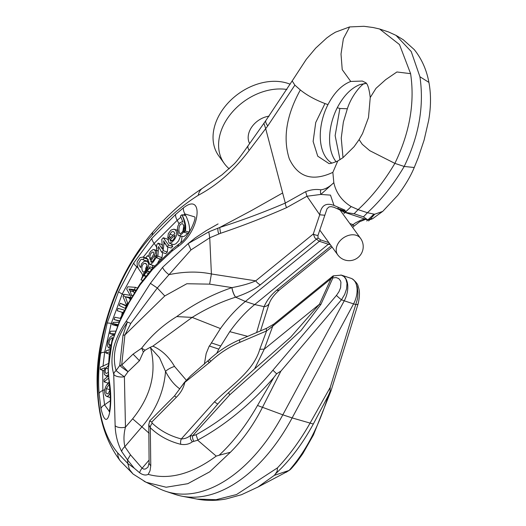 <?xml version="1.0" encoding="UTF-8"?>
<svg xmlns="http://www.w3.org/2000/svg" width="526" height="526" viewBox="0 0 526 526"><rect width="100%" height="100%" fill="white"/><g stroke="black" fill="none" stroke-linecap="round" stroke-linejoin="round"><path stroke-width="0.79" d="M110.039 392.948L108.31 395.966L106.646 396.387L105.542 395.46C104.069 392.357 104.411 388.924 106.581 385.157A25.445 10.987 177.4 0 0 109.06 382.238M109.29 381.738L106.581 385.157M108.014 383.092L104.089 381.863L108.586 378.141M109.27 411.319L104.562 404.829L102.846 390.456L102.721 370.311M102.978 366.418L104.648 352.183L111.242 323.47L122.249 293.981L137.227 266.103M114.201 334.917L109.895 333.596L114.583 333.819M117.541 326.087L112.479 324.687L117.318 325.022L117.758 325.561M100.972 408.63C107.33 435.949 114.175 405.664 108.875 378.845L108.271 369.186L109.211 355.556L112.255 341.453L119.487 322.024L128.883 302.937L139.969 285.046L152.501 269.47L171.89 251.218L177.919 246.569C200.15 231.867 204.45 191.24 183.396 207.895L175.579 214.463L151.863 238.317L133.689 263.013L118.528 291.759L107.186 323.089L100.604 353.373C98.625 367.194 98.119 380.574 99.085 393.52L100.972 408.63A10.053 5.227 169.9 0 1 104.562 404.829L110.329 400.713M143.309 257.096L154.131 243.4L177.203 220.309L180.944 217.113M152.586 265.591L152.501 267.714M145.669 260.666L144.86 261.027M148.279 259.423L146.82 261.074L142.888 259.66L144.354 258.016L142.987 257.082L140.1 257.549L137.207 261.718C136.241 269.818 143.355 272.652 142.441 276.15L143.664 274.375L143.539 273.566L145.229 272.218L147.063 269.582L148.516 266.268L148.694 264.302L148.22 262.645L146.853 261.29L144.071 261.284L141.56 263.835L140.633 267.57L138.995 265.104L138.798 262.849L140.883 259.568L142.066 259.239L142.888 259.66M146.932 258.43L147.293 258.588M162.613 252.585L161.995 257.615L160.561 259.154L156.446 257.786L157.872 256.247L158.556 246.516L161.633 252.263L163.178 250.646L163.941 243.505L163.619 240.855L167.038 246.681L168.629 245.07L163.323 237.752L161.771 239.402L162.495 249.258L158.254 243.124L156.702 244.761L156.446 257.786M160.022 258.976L157.793 262.698M154.644 265.972L149.64 264.348C151.442 264.479 153.599 262.132 156.11 257.286L156.518 255.071L155.058 256.576L154.572 258.7L152.376 261.672L151.212 262.382L150.699 261.231L152.29 261.757M167.847 246.95L167.301 252.013L165.756 253.631L161.633 252.263M171.246 243.808L172.732 246.431L171.147 248.042L167.038 246.681M163.323 237.752L167.222 239.047L168.169 240.034M158.254 243.124L162.652 244.978M180.563 236.154L178.597 240.875L175.927 243.742L173.758 244.623L169.556 243.249L171.943 242.256L174.533 239.494L176.434 235.832L176.729 233.932L176.23 231.19L175.29 229.842L173.869 229.178L171.016 230.066L168.34 233.643L167.755 238.048L169.418 236.818L169.813 234.149L172.009 231.598L173.817 231.729L174.928 233.544L168.136 239.823L168.991 242.802L169.556 243.249M183.429 215.075L184.863 213.924L194.607 216.876C197.033 217.258 188.13 238.804 179.346 243.768L173.061 248.68L153.053 267.681A10.053 4.326 42.6 0 0 152.501 269.47M185.645 215.653L184.863 213.924A10.053 5.753 51 0 1 183.396 207.895M177.919 246.569A10.053 5.523 -126.6 0 1 179.34 243.775M181.963 214.753L185.731 215.581C188.709 221.624 189.958 227.107 189.485 232.032L188.052 233.222L183.903 232.308L185.336 231.118C186.335 226.43 185.211 220.979 181.963 214.753L180.398 216.061L182.976 222.123L181.865 221.86L179.675 222.906L177.906 225.963L177.393 228.869L178.044 234.938L178.63 235.694L179.392 235.76L182.469 233.439L184.159 230.894L183.903 232.308M188.315 234.011L188.545 232.827M122.203 312.312L117.232 310.721L122.229 312.345L121.624 315.935L120.237 318.342L114.905 317.211L114.057 319.525L119.376 320.814L120.04 320.262M119.593 321.281L114.057 319.525M126.72 306.283L120.23 303.246L126.976 305.797M131.033 298.341L129.238 298.032L130.211 299.787M135.596 290.727L132.782 290.313L134.314 292.791M187.486 233.097L186.138 234.892L183.837 236.575L178.853 235.78M217.968 228.146A7.542 4.517 68 0 0 218.849 233.985L220.572 233.288L219.704 227.482L251.665 210.439L282.64 192.976L285.296 203.062C263.802 212.261 241.94 220.401 219.704 227.482L208.809 231.854L188.183 243.577L162.633 267.287L150.397 283.343L126.135 321.347C113.34 340.131 109.211 357.772 113.734 374.269L115.128 425.633C115.47 435.002 117.66 443.642 121.716 451.538L127.522 459.928L134.281 468.239L139.646 472.782A7.542 4.708 -45.6 0 1 142.112 468.219L130.468 454.812L127.516 459.842M162.633 267.287A7.542 2.288 42 0 0 169.017 274.657L190.951 249.949L188.183 243.577L195.291 237.87L206.343 230.579L218.073 223.925M282.64 192.976L265.696 128.673L263.874 123.189M134.281 468.239L127.818 463.524L127.522 459.928L127.818 463.485L117.719 452.886C79.341 407.703 98.927 292.272 152.224 235.267C166.795 218.757 182.075 205.475 198.072 195.416L198.263 195.291C217.218 185.257 234.188 170.286 249.173 150.397L267.76 125.918L294.869 85.153L292.167 80.912M130.468 454.812L124.84 446.659A7.542 4.563 147.7 0 0 121.716 451.538M186.487 380.423L174.527 366.438C168.964 356.832 161.752 350.066 152.882 346.134L149.732 347.581L150.574 347.831C156.912 372.507 150.929 396.177 132.631 418.827L141.908 426.816L124.84 446.659C123.518 440.275 123.722 433.779 125.464 427.158A7.542 3.485 177.3 0 1 115.128 425.633M139.646 472.782C142.862 475.063 145.709 475.596 148.187 474.367L150.035 470.783L150.771 465.642A7.542 4.76 -179 0 1 149.101 462.551M148.779 424.613L149.101 462.584L147.977 467.154L145.597 468.929L143.868 469.185L142.112 468.219L149.147 460.04M149.114 433.26L141.908 426.816C156.09 409.945 163.961 391.475 165.532 371.409C169.609 379.207 174.369 385.032 179.82 388.892M150.574 347.831L159.496 357.7L165.532 371.409A7.542 1.979 153.9 0 1 174.527 366.438M185.086 381.764L179.958 388.477M196.08 434.746L197.842 440.019C225.312 425.159 250.659 404.297 273.875 377.431L276.637 373.795L272.922 370.212C249.62 397.893 224.01 419.4 196.08 434.732L192.608 435.824L190.445 435.771L191.221 434.686C188.624 437.402 185.323 438.815 181.306 438.934C170.01 436.008 160.331 430.774 152.264 423.226L151.751 422.076L176.309 397.321C180.766 392.883 183.594 387.918 184.79 382.428A6.095 0.927 -119.7 0 1 184.679 382.159L190.82 375.689M150.771 465.642L150.304 427.73C158.793 435.844 168.964 441.373 180.812 444.319C185.395 445.016 189.215 444.187 192.279 441.827L197.677 440.196L216.225 456.108C191.885 474.071 169.208 480.153 148.187 474.367M148.805 424.212L148.786 424.686M148.799 424.896L150.304 427.73A5.03 3.136 129.9 0 1 152.264 423.226M151.751 422.076L149.627 420.984L148.805 424.784M214.457 401.844L181.306 438.934A5.03 2.676 100.4 0 0 180.812 444.319M190.445 435.771L190.478 438.921L192.279 441.827M333.418 276.393L330.979 278.767L319.427 304.258L290.727 337.12L253.295 370.054L228.935 392.291A10.053 1.946 -135 0 0 229.717 394.835L192.608 435.824A5.03 3.077 74.6 0 0 193.91 441.281M273.875 377.431L257.543 405.421C246.24 425.258 233.432 441.873 219.125 455.253L230.408 452.255C242.874 439.848 253.565 424.863 262.494 407.308A15.083 3.781 -153.9 0 1 257.543 405.421M143.993 481.205L159.398 488.707A152.869 90.636 108.3 0 0 165.907 491.35A152.869 90.636 108.3 0 0 282.817 414.83L262.494 407.308L280.923 371.086L276.637 373.795M280.923 371.086L341.473 299.774A5.03 0.493 -139.7 0 1 336.456 295.388L272.922 370.212M340.815 275.006A18.285 10.842 108.3 0 1 340.953 275.032A18.285 10.842 108.3 0 1 341.768 275.243A18.285 10.842 108.3 0 1 344.247 300.8L341.473 299.774L344.675 294.455L346.601 288.767L347.009 283.415L345.878 279.043L344.103 276.663L341.328 275.131L333.122 275.887L273.665 324.233A6.095 3.597 -129.1 0 0 272.77 326.127L330.979 278.767M332.149 277.34L332.905 277.899L336.114 277.57L338.731 278.57L340.46 280.779L340.927 282.271L340.592 287.735L338.981 291.693L336.456 295.388M228.935 392.291C219.046 401.917 216.482 405.71 210.518 412.562L191.221 434.686M254.61 368.904L264.276 349.139L319.427 304.258L320.913 304.376L332.905 277.899M229.717 394.835L277.445 352.341L301.043 330.492L320.913 304.376M127.272 322.339L122.999 335.384L119.744 365.544A7.542 0.638 35.9 0 0 128.048 371.704A7.542 0.342 -133.9 0 0 121.67 365.083A7.542 3.656 -173.8 0 0 119.744 365.544L116.095 370.574A7.542 5.128 -15 0 0 115.062 371.547A7.542 5.128 -15 0 0 113.734 374.269A7.542 3.287 1.3 0 0 124.399 376.741A7.542 0.638 -144.1 0 1 116.095 370.574C111.808 355.826 115.536 339.743 127.272 322.339L127.437 322.043L126.135 321.347M132.631 418.827L125.464 427.158L124.399 376.741L128.048 371.704L139.416 360.777A7.542 0.342 -133.9 0 0 133.039 354.156L121.67 365.083L124.925 334.93L130.816 323.411L157.307 288.011L169.017 274.657C184.324 271.488 198.453 271.265 211.399 273.974L209.631 284.145L232.005 287.61A7.542 2.189 71.4 0 0 235.641 297.177C246.346 293.515 254.577 289.392 260.337 284.816L316.402 239.198A5.03 3.281 -54 0 0 318.02 237.949L317.974 235.418L327.047 208.737L328.98 206.942L331.091 206.639L333.918 207.251M122.999 335.384A7.542 3.656 6.2 0 1 124.925 334.93L164.776 295.967L157.307 288.011L150.397 283.343M127.437 322.043L130.816 323.411M208.809 231.854L209.742 237.785L211.399 273.974L255.735 280.838A7.542 4.451 50.9 0 0 260.337 284.816M190.951 249.949L209.742 237.785L218.849 233.985M333.832 182.673L333.662 182.792C329.388 187.026 325.088 189.36 320.755 189.807C315.975 189.031 310.938 189.649 305.652 191.668L306.98 196.237L320.807 194.436L333.839 182.667M198.263 195.291A21.329 13.531 -122.7 0 1 202.648 188.163L221.992 174.829L233.505 164.559C236.056 162.297 240.954 155.966 248.206 145.577L265.932 120.428A21.329 5.24 36.8 0 0 267.76 125.918M265.932 120.428L292.292 80.741M419.919 76.743L428.92 82.398C431.116 94.272 431.024 106.988 428.631 120.546L424.094 140.146L418.249 157.629L414.238 167.511L404.185 166.459C419.012 135.813 424.258 105.91 419.919 76.743L411.22 51.535L396.039 35.393L388.885 32.106M370.238 97.52L375.991 88.335L385.683 79.656L396.906 71.977L410.602 73.66L399.504 44.578L379.601 28.996L373.144 27.523L363.946 26.3L349.619 26.931L343.379 38.714L341.012 54.073L342.229 69.649L350.757 81.451L362.342 81.057L366.063 82.871M337.764 161.002L332.853 172.357L333.826 182.64C336.009 192.733 341.716 200.669 350.941 206.448L358.094 209.624C371.836 197.007 384.092 181.588 394.868 163.376C409.708 132.723 414.948 102.82 410.602 73.653M331.998 163.145A43.875 26.017 108.3 0 1 327.948 104.635C334.22 92.609 341.821 84.877 350.757 81.451M336.14 161.778A43.875 26.017 108.3 0 1 337.265 107.718C343.557 95.758 351.158 88.026 360.073 84.535L366.227 83.358M340.026 159.7L335.134 135.616L339.875 108.487L347.357 108.751L343.36 122.078L341.243 138.075L343.011 157.655M257.878 487.089L241.5 494.703L226.358 498.898C216.396 500.824 206.613 500.89 197 499.089L216.068 499.7L236.549 494.539L277.472 467.857C289.412 455.273 300.287 440.347 310.09 423.088L330.216 387.425L330.072 391.508L331.051 390.759L313.424 435.002L302.798 453.682L296.822 462.058C290.122 470.369 290.056 469.554 290.089 469.718L289.215 470.323C305.593 451.768 318.651 426.836 328.369 395.499L313.365 423.93C302.529 443.918 289.885 460.585 275.44 473.926L274.335 475.346M313.365 423.93A15.083 3.011 30.1 0 1 310.09 423.088L292.134 417.92L353.557 303.89L344.247 300.8L282.817 414.83L292.134 417.92A152.869 90.636 108.3 0 1 182.029 496.209A152.869 90.636 108.3 0 1 175.224 494.433L165.907 491.35M330.216 387.425L357.548 298.722L357.982 292.541L357.253 286.815L355.484 282.225L353.59 279.806L351.861 278.649A18.285 10.842 108.3 0 1 353.557 303.89L356.01 304.593A5.03 1.933 17.3 0 0 358.16 303.712C359.823 296.296 359.863 290.687 358.278 286.894C358.009 284.349 355.911 281.62 351.979 278.708M341.768 275.243L351.085 278.333A18.285 10.842 108.3 0 1 351.861 278.649M218.869 348.988L229.75 331.682A123.406 73.167 108.3 0 1 254.696 304.554L329.414 243.374M216.719 353.308L218.783 349.132L209.466 346.042M256.609 332.544L264.111 306.612C266.899 300.326 271.087 294.869 276.669 290.227L331.209 245.852M209.545 345.911L220.447 328.572L192.121 317.382M220.433 328.592A123.406 73.167 108.3 0 1 245.379 301.464L319.348 241.276L320.761 239.941L318.02 237.949M204.358 364.17L206.179 353.505L209.276 345.97M283.014 473.854L288.991 470.461L274.316 475.366L257.878 487.096M282.521 474.084L257.293 487.418M275.44 473.926L277.136 471.289L277.472 467.857M382.711 211.413L374.709 214.214L368.621 220.959M370.962 218.757L372.671 218.678M366.747 221.005L373.927 214.121L374.716 214.22M373.927 214.121L367.411 212.714A121.881 72.259 108.3 0 1 363.407 216.837L367.957 220.026M404.192 166.466C393.718 184.324 381.462 199.742 367.424 212.714L358.094 209.624A121.881 72.259 108.3 0 1 354.09 213.747L344.208 212.221M347.357 108.751C352.335 93.148 364.301 81.977 364.636 83.746L360.08 84.535M332.09 247.069L279.681 289.714A7.542 4.451 -129.1 0 1 276.669 290.227M269.259 303.285A7.542 6.161 -156.7 0 1 264.111 306.612M279.681 289.714C270.778 297.841 269.812 302.437 269.286 303.232L269.273 303.272A7.542 6.161 -156.7 0 1 269.266 303.285A7.542 6.161 -156.7 0 1 264.091 306.651L254.696 304.554L245.379 301.464L235.641 297.177M349.823 223.55L353.097 224.635L355.458 222.86L361.132 220.039L364.814 219.02M353.104 224.635L353.899 226.114M328.369 395.499L330.072 391.508M319.729 214.786L313.286 234.011A5.03 2.341 18.5 0 0 317.974 235.418M152.882 346.134L192.141 317.408C206.041 308.749 220.512 302.016 235.576 297.197A7.542 2.189 71.4 0 1 231.94 287.63L232.005 287.61C242.013 285.723 249.916 283.468 255.735 280.838L313.286 234.011L314.89 237.93L319.302 241.309M324.726 215.233L319.742 214.792C321.11 205.508 325.864 202.385 334.01 205.436L338.238 207.264A5.03 0.888 117.3 0 0 338.047 209.072L333.885 207.244M344.99 210.144L338.238 207.264M192.141 317.408L176.749 316.586C162.961 325.029 151.264 335.562 141.665 348.186L133.039 354.156M337.62 161.074L342.959 157.695L354.103 146.675L359.1 139.614L362.256 144.295L369.771 150.679L394.868 163.376L404.185 166.459M328.612 163.31L317.737 156.189L313.128 141.448L315.731 122.519L324.969 103.55C314.975 99.71 306.763 95.173 300.333 89.946L294.869 85.153M127.818 463.485L129.376 469.35L133.032 473.992M146.064 482.263L166.157 487.234L187.782 483.696L209.729 471.815L230.408 452.255M219.125 455.253L216.245 456.095M209.466 362.519L210.887 361.198L209.23 359.646L190.866 375.656M210.887 361.198C219.506 353.229 229.165 346.943 239.869 342.334A6.095 1.447 -113.1 0 1 239.961 339.645M239.869 342.334L266.564 330.953A6.095 1.447 -113.1 0 1 266.662 328.263M259.791 349.29L266.564 330.953L272.77 326.127L264.276 349.139L259.791 349.29C253.315 371.501 230.98 385.433 214.457 401.851L217.718 404.093M184.679 382.159A6.082 3.807 131.8 0 0 184.383 382.461L174.481 395.94A6.095 0.394 -135.2 0 1 176.309 397.321M208.868 362.315C207.375 360.56 207.573 360.626 209.46 362.513L184.79 382.428A6.095 2.748 -169.2 0 0 184.383 382.461M149.732 347.581L145.077 350.224L143.355 352.025L139.416 360.777M320.755 189.807A7.542 5.622 85 0 0 320.807 194.436L330.479 195.12L334.01 205.436M305.652 191.668L285.296 203.062A7.542 4.517 60.8 0 0 286.624 207.632L306.98 196.237L319.755 214.799M351.21 206.58L343.971 213.464M145.077 350.224L141.665 348.186L143.355 352.025M150.699 261.231L154.289 255.82L155.426 256.195M154.289 255.82L155.367 253.341L155.308 250.895L154.092 249.613L153.099 249.561L150.528 251.54L149.338 253.598L148.503 256.596L147.464 255.708L145.965 257.523L147.905 259.607L149.64 264.348M156.518 255.071L157.05 255.248M147.464 255.708L148.602 256.083M147.688 259.213L144.354 258.016M142.776 276.268L142.441 276.15M144.242 274.585L143.664 274.375M144.538 273.928L143.539 273.566M189.485 232.032L185.336 231.118M108.395 375.978L104.023 379.64L104.089 381.863M108.297 363.624L100.354 367.214L100.282 369.502L105.193 367.746L103.984 371.054L104.306 374.269L105.917 375.873L107.212 375.649L108.303 374.611M104.03 370.745L100.282 369.502M109.336 354.13L105.923 352.999L109.724 351.828M110.177 349.481L106.278 350.658L105.923 352.999M169.444 238.613L167.755 238.048M170.865 237.298L169.418 236.818M110.388 348.475L109.158 348.067L109.842 345.608L108.928 344.346C109.007 340.756 110.217 338.507 112.551 337.593L110.532 347.837M110.664 345.884L109.842 345.608M114.162 335.036L111.275 336.14L109.835 337.554L108.014 341.085L107.554 345.773L108.06 347.127L109.158 348.067M172.732 246.431L168.629 245.07M162.613 248.193L161.929 247.97M161.995 257.615L157.872 256.247M167.301 252.013L163.178 250.646M165.986 244.189L163.941 243.505M115.944 331.11L110.578 331.248L109.895 333.596M119.573 322.346L113.162 322.339L112.479 324.687M125.444 308.795L126.247 306.461L126.648 306.421M120.23 303.246L119.297 305.534L125.155 308.361L126.148 306.093M124.754 310.182L118.054 308.394L117.232 310.721M119.744 320.932L119.376 320.814M122.315 315.258L123.091 312.03L123.544 312.122L124.386 310.057M123.741 312.247L123.091 312.03M123.045 296.605L126.516 305.1L127.542 302.95L125.392 296.763L130.277 297.381L131.421 295.125L130.027 290.72L128.936 289.037L134.308 289.589L135.511 287.341L127.772 286.788L126.674 289.096L130.244 295.349L124.162 294.31L123.045 296.605M127.22 305.33L126.516 305.1M128.337 303.213L127.542 302.95M137.378 287.959L135.511 287.341M129.238 298.032L125.392 296.763M131.375 297.742L130.277 297.381M132.657 295.533L131.421 295.125M133.887 292.002L130.027 290.72M132.782 290.313L128.936 289.037M135.971 290.142L134.308 289.589M149.2 268.398L149.877 266.846L147.175 270.975L149.2 268.398L151.666 269.213M146.024 272.613L146.655 271.166L144.032 275.328L146.024 272.613L148.141 273.316M141.336 279.365L143.519 275.65L142.132 277.202L141.336 279.365M142.631 280.384L140.975 279.839L141.356 279.339M169.99 239.83L175.092 235.129L174.454 237.962L172.876 240.198L170.805 241.309L169.99 239.83L172.41 240.632M108.198 372.526L106.193 373.493C104.898 372.632 104.838 370.85 106.022 368.134L108.198 365.655M109.276 384.236L106.311 388.576L105.917 392.33L106.995 393.954L108.33 393.487L109.829 390.147M184.389 231.92C185.645 227.008 184.823 221.295 181.917 214.786M182.765 223.879L182.344 223.728C177.841 223.846 178.557 233.695 180.194 233.741C184.264 231.052 185.126 227.765 182.765 223.879M137.207 261.718L140.1 257.549M144.032 271.995L145.958 270.134L147.254 267.03L146.721 264.407L144.834 263.256C140.153 264.42 141.915 273.152 144.032 271.995L143.506 271.988M149.621 257.595L150.6 253.907L152.113 252.204L153.145 252.02L153.809 252.809L153.776 254.143L150.318 260.041L149.621 257.595L151.389 258.187M182.824 231.742L183.896 225.457M145.709 270.495L145.689 268.253L147.168 265.393M269.075 116.161A20.113 14.899 144.1 0 0 251.961 126.74A20.113 14.899 144.1 0 0 249.613 143.466M286.894 89.473A52.291 38.74 144.1 0 0 231.696 112.794A52.291 38.74 144.1 0 0 224.319 163.547A52.291 38.74 144.1 0 0 229.237 168.807M290.142 84.232A52.291 38.74 144.1 0 0 287.775 83.358A52.291 38.74 144.1 0 0 228.777 102.202A52.291 38.74 144.1 0 0 218.77 155.893L224.319 163.547M370.646 219.072L368.259 219.75M99.085 393.52A10.053 4.53 -4.4 0 1 102.846 390.456A30.469 13.157 177.4 0 0 104.792 389.681M100.604 353.373A10.053 2.808 8 0 1 104.648 352.183A30.469 7.154 -168.4 0 0 106.048 352.196M107.186 323.089A10.053 1.216 15.8 0 1 111.242 323.47A30.469 2.143 -160.1 0 0 112.709 323.911M108.79 379.956A10.053 5.267 -6.9 0 1 108.875 378.845M153.053 267.681L139.995 284.079L128.633 302.66L119.159 322.267L112.018 341.9L108.139 369.995A10.053 4.78 -0.6 0 1 108.271 369.186M118.528 291.759A10.053 0.92 23.7 0 0 122.249 293.981A30.469 3.649 -153.8 0 1 123.86 294.941M112.012 341.9A10.053 3.347 15.7 0 1 112.255 341.453M133.689 263.013A10.053 2.834 31.8 0 0 136.78 266.807A30.469 9.047 -146.5 0 1 138.476 268.431M119.159 322.267A10.053 1.756 23.5 0 1 119.487 322.024M151.863 238.317A10.053 4.51 40.9 0 0 154.131 243.4A30.469 13.893 -138 0 1 157.241 248.2M160.752 258.95A30.469 13.893 -138 0 1 160.746 259.745M175.579 214.463A10.053 5.53 48.6 0 0 177.203 220.309A30.469 16.931 -130 0 1 178.945 223.8M181.943 236.457A30.469 16.931 -130 0 1 180.628 242.749M139.995 284.079A10.053 2.531 34.8 0 0 139.969 285.046M173.054 248.686A10.053 5.286 50.6 0 0 171.89 251.218M129.659 298.755A30.469 3.649 -153.8 0 1 130.461 299.353M220.572 233.288C243.025 225.687 265.038 217.139 286.624 207.632M249.173 150.397A21.329 6.371 -146.4 0 1 248.226 145.551M337.265 107.718L339.868 108.487M247.693 336.351L229.763 331.663M211.294 342.873L220.611 345.963M328.658 244.366L319.348 241.276M330.216 244.478L328.618 244.393M354.09 213.747L363.407 216.837M367.648 219.96L343.366 211.912M338.218 209.078L345.99 211.656M320.761 239.941L328.875 242.637M351.651 226.075L353.091 224.635M231.94 287.63C212.373 294.277 193.969 303.929 176.749 316.586M327.948 104.635L324.969 103.55M300.339 89.946C286.374 115.345 282.699 138.312 289.307 158.845C298.012 177.262 312.49 181.779 332.754 172.41M164.842 295.914L186.822 283.738L209.631 284.145M117.719 452.886A21.329 16.076 142.2 0 0 120.375 461.013M152.224 235.267A21.329 9.902 -138.7 0 1 153.526 231.269M156.11 257.286L156.551 257.431M173.087 235.24L169.813 234.149M110.861 344.984L108.928 344.346M141.764 277.86A25.445 7.555 -146.5 0 1 141.389 279.293M123.505 295.658A25.445 3.051 -153.8 0 1 125.576 297.078M112.84 323.437A25.445 1.788 -160.1 0 0 118.166 324.581M156.715 256.826A25.445 11.598 -138 0 1 156.689 257.523M107.468 350.395A25.445 5.97 -168.4 0 0 110.112 349.816M108.132 368.838L106.022 368.134M177.393 228.869A25.445 14.136 -130 0 1 178.044 234.938M106.311 388.576L109.796 389.733M146.162 263.73L144.834 263.256M319.769 230.072L337.738 254.854A14.077 10.428 -35.9 0 1 338.376 243.025A14.077 10.428 -35.9 0 1 356.319 235.326A14.077 10.428 -35.9 0 1 360.534 238.324L340.066 210.098M106.646 396.387L110.519 397.676M108.139 369.995L110.085 393.704C110.342 396.433 110.651 405.303 109.461 410.635L109.152 411.641M388.892 32.079L379.601 28.996M196.98 499.082L182.029 496.209M382.875 211.261L372.645 218.691C370.337 219.677 368.792 220.032 368.016 219.743M366.464 83.351L364.636 83.746M428.92 82.398C426.566 69.78 421.681 58.853 414.258 49.602L403.218 39.72L396.052 35.38M382.744 211.386L397.689 195.409C405.112 185.573 410.628 176.269 414.238 167.511M260.521 330.88L269.18 303.463M337.922 208.579L346.305 211.36M365.688 219.309L359.705 221.716L354.024 226.101M353.998 226.114L352.657 227.462M331.071 390.706L358.16 303.712M289.688 470.066L285.947 472.407M343.853 211.906L338.047 209.078M365.997 82.799C365.754 83.371 368.43 82.549 370.238 97.54L368.489 117.535L362.545 133.545L359.1 139.614M292.193 80.919L306.29 59.353L315.705 48.116L326.712 37.99L331.032 34.874L335.443 32.185L349.632 26.905M337.633 161.061C331.991 163.31 328.974 164.053 328.592 163.31M133.078 474.031L146.037 482.237M209.23 359.646C218.461 351.131 228.705 344.464 239.974 339.638L266.669 328.257L273.665 324.233M149.627 420.984L174.481 395.94M133.111 474.051L120.388 461.032C110.092 447.508 103.214 431.175 99.749 412.022C96.113 390.299 96.186 368.818 99.96 347.581C108.349 301.792 126.194 263.033 153.5 231.302C168.774 213.858 185.159 199.479 202.648 188.163M290.72 337.113L288.353 339.309M195.442 430.005L194.436 431.129M157.951 250.889L154.092 249.613M143.006 256.984L146.945 258.397M146.557 261.166L148.963 262.033M182.404 221.913L182.949 222.038M105.706 375.82L107.942 376.563M174.33 229.29L177.354 230.289M149.877 266.846L152.902 267.846M147.175 270.975L149.469 271.738M146.655 271.166L149.226 272.021M144.032 275.328L145.991 275.979M143.519 275.65L145.682 276.367M337.738 254.854A14.077 14.077 0 0 0 357.404 257.99A14.077 14.077 0 0 0 360.534 238.324"/></g></svg>
